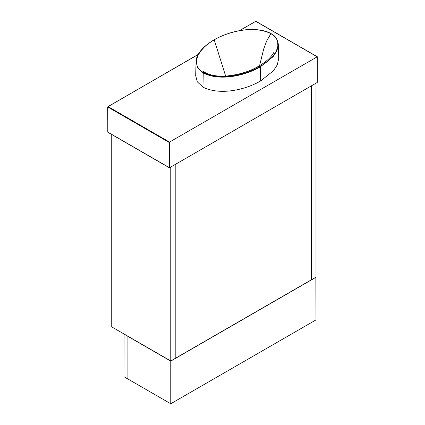 <?xml version="1.0" encoding="UTF-8"?>
<svg xmlns="http://www.w3.org/2000/svg" width="425" height="425" viewBox="0 0 425 425"><rect width="100%" height="100%" fill="white"/><g stroke="black" fill="none" stroke-linecap="round" stroke-linejoin="round"><path stroke-width="0.64" d="M225.654 76.091L214.227 39.854C210.46 42.032 207.193 44.412 204.425 46.994L200.6 51.175L197.992 55.367L196.536 60.01L196.738 64.425C197.428 67.543 199.681 70.258 203.49 72.579L205.025 72.521C211.002 75.889 219.847 76.553 225.872 76.08C238.786 74.858 249.788 71.522 258.889 66.066L260.169 66.38C246.627 74.433 220.772 81.34 203.49 72.579L203.235 73.004C220.835 81.897 246.819 74.885 260.419 66.805L260.169 66.38C263.936 64.202 267.203 61.822 269.971 59.24L273.796 55.059L276.404 50.873L277.86 46.229L277.658 41.809C276.967 38.696 274.715 35.976 270.906 33.655L266.629 41.066L263.681 49.05L259.563 65.673M213.977 39.987L214.227 39.854C227.768 31.801 253.624 24.894 270.906 33.655L271.161 33.788M202.969 87.136C220.617 96.045 246.633 89.245 260.684 80.931L260.419 66.805L273.1 56.69L276.973 50.729L278.338 44.46C277.599 39.206 275.182 35.599 271.092 33.633C267.936 31.647 261.635 29.654 252.912 29.506C240.316 29.282 225.824 33.139 214.051 39.833C202.406 46.686 196.079 54.825 196.058 61.699L197.641 67.777L203.235 73.004L202.969 87.136L197.296 81.834L195.686 75.671L196.068 61.466M278.338 44.46L278.71 58.432L277.344 64.733L273.498 70.683L260.684 80.931M198.151 54.554L108.03 106.585L169.527 142.088L169.527 167.758L317.22 82.487L317.22 56.817L169.033 142.375L107.78 107.01L107.78 132.106L169.033 167.471L169.033 142.375M317.22 81.919L317.22 82.487L317.22 81.919M169.527 167.758L169.033 167.471L169.527 167.758M170.76 360.974L175.206 358.402L175.206 164.475L175.206 358.402L311.541 279.692L311.541 85.765L315.982 83.199L315.982 277.127L311.541 279.692L311.541 85.765L175.206 164.475L170.76 167.046L170.76 360.974L111.733 326.894L111.733 134.507M315.982 277.27L170.76 361.112L128.031 336.446L128.031 379.084L170.76 403.75L315.982 319.908L315.86 277.201M170.76 361.112L170.76 403.75M123.957 334.092L127.909 336.377L127.909 379.01L123.957 376.731L124.084 334.023M317.22 56.817L255.722 21.314L239.509 30.674M107.78 131.824L107.78 132.106L107.78 131.824M107.78 107.01L108.03 106.585M273.902 52.344L272.685 54.368C269.609 58.634 265.009 62.533 258.889 66.066M205.025 72.521L203.331 71.379M317.321 82.259L317.321 56.759L255.898 21.298L239.206 30.728M169.278 167.732L107.854 132.271L107.679 106.872L198.241 54.379"/></g></svg>
